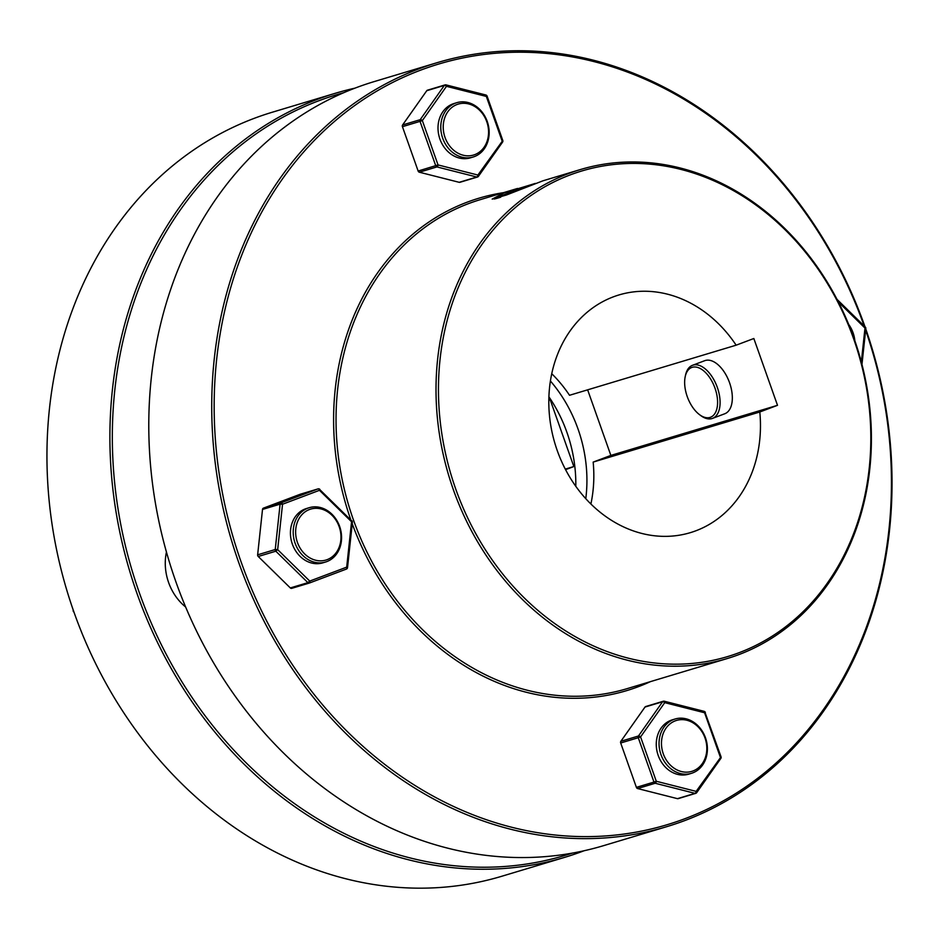 <?xml version="1.0" encoding="UTF-8"?>
<svg xmlns="http://www.w3.org/2000/svg" width="939" height="939" viewBox="0 0 939 939"><rect width="100%" height="100%" fill="white"/><g stroke="black" fill="none" stroke-linecap="round" stroke-linejoin="round"><path stroke-width="1.41" d="M500.687 197.19A26.597 0.833 160.5 0 1 494.008 198.927A26.597 0.833 160.5 0 1 505.194 194.256A26.597 0.833 160.5 0 1 530.195 185.347M508.774 194.068L505.241 194.725L522.964 188.246M687.231 396.54A26.597 14.472 69.3 0 1 685.188 376.75A26.597 14.472 69.3 0 1 698.569 367.748A26.597 14.472 69.3 0 1 715.002 388.194A26.597 14.472 69.3 0 1 715.154 413.101A26.597 14.472 69.3 0 1 699.473 414.615A26.597 14.472 69.3 0 1 687.231 396.54M699.473 414.615L700.752 415.578A28.37 15.447 -110.7 0 0 712.525 418.383A28.37 15.447 -110.7 0 0 717.326 387.396A28.37 15.447 -110.7 0 0 692.501 365.306A28.37 15.447 -110.7 0 0 685.517 375.189L685.188 376.75M838.374 301.982L864.983 328.063L865.3 327.077L837.013 299.353M861.345 362.008L864.983 328.063L865.817 328.533A1.772 1.772 0 0 0 865.3 327.077M712.525 418.383L724.767 413.759A28.37 15.447 -110.7 0 0 729.568 382.772A28.37 15.447 -110.7 0 0 704.743 360.682L692.501 365.306M535.3 183.422L503.738 193.047L492.177 199.103L506.45 194.995L542.895 180.828L580.22 169.607A255.279 213.986 73.3 0 0 568.541 173.562A255.279 213.986 73.3 0 0 450.978 482.705A255.279 213.986 73.3 0 0 727.197 658.556A255.279 213.986 73.3 0 0 738.887 654.6A255.279 213.986 73.3 0 0 856.438 345.458A255.279 213.986 73.3 0 0 580.22 169.607M739.216 652.652A253.507 212.507 -106.7 0 1 455.673 488.867A253.507 212.507 -106.7 0 1 570.055 174.959A253.507 212.507 -106.7 0 1 853.61 338.744A253.507 212.507 -106.7 0 1 739.216 652.652M727.197 658.556L627.217 688.616A255.279 213.986 -106.7 0 1 350.998 512.764A255.279 213.986 -106.7 0 1 468.561 203.622A255.279 213.986 -106.7 0 1 480.24 199.667L517.565 188.446M503.504 192.671A257.051 215.477 73.3 0 0 467.035 202.225A257.051 215.477 73.3 0 0 350.752 519.654M352.231 523.786A257.051 215.477 73.3 0 0 638.567 686.609A257.051 215.477 73.3 0 0 650.492 681.62M865.641 330.176A397.103 332.876 -106.7 0 1 685.294 818.562A397.103 332.876 -106.7 0 1 241.135 561.992A397.103 332.876 -106.7 0 1 420.32 70.272A397.103 332.876 -106.7 0 1 864.162 325.974M865.019 326.807A398.875 334.366 73.3 0 0 437.058 62.702A398.875 334.366 73.3 0 0 418.794 68.876A398.875 334.366 73.3 0 0 235.114 551.921A398.875 334.366 73.3 0 0 666.702 826.684A398.875 334.366 73.3 0 0 684.965 820.51A398.875 334.366 73.3 0 0 865.77 328.967M666.702 826.684L603.754 845.605A398.875 334.366 -106.7 0 1 172.166 570.842A398.875 334.366 -106.7 0 1 355.846 87.808A398.875 334.366 -106.7 0 1 374.098 81.623L437.058 62.702M551.733 373.699A124.101 104.029 73.3 0 1 569.515 395.284L736.141 345.188A124.101 104.029 73.3 0 0 618.907 294.963A124.101 104.029 73.3 0 0 613.237 296.888A124.101 104.029 73.3 0 0 556.088 447.164A124.101 104.029 73.3 0 0 690.365 532.648A124.101 104.029 73.3 0 0 696.045 530.723A124.101 104.029 73.3 0 0 759.804 411.998L777.504 405.319L753.841 338.51L736.141 345.188M590.901 503.997A124.101 104.029 73.3 0 0 593.166 462.094L610.866 455.415L587.638 389.826M610.866 455.415L777.504 405.319M593.166 462.094L759.804 411.998M335.223 93.313L272.275 112.234A398.875 334.366 73.3 0 0 254.011 118.42A398.875 334.366 73.3 0 0 70.331 601.453A398.875 334.366 73.3 0 0 501.931 876.216L564.879 857.295A398.875 334.366 -106.7 0 1 133.279 582.532A398.875 334.366 -106.7 0 1 316.971 99.487A398.875 334.366 -106.7 0 1 335.223 93.313A398.875 334.366 -106.7 0 1 354.872 88.172M343.686 92.715A397.103 332.876 73.3 0 0 318.485 100.884A397.103 332.876 73.3 0 0 136.988 585.913A397.103 332.876 73.3 0 0 572.262 853.128M584.105 850.746A398.875 334.366 -106.7 0 1 583.131 851.121A398.875 334.366 -106.7 0 1 564.879 857.295M565.571 469.664L573.835 466.542L565.29 469.113M573.835 466.542L550.172 399.732L548.81 400.249M456.8 102.68A28.37 23.78 -106.7 0 1 487.235 121.448A28.37 23.78 -106.7 0 1 473.139 157.013A28.37 23.78 -106.7 0 1 442.703 138.244A28.37 23.78 -106.7 0 1 456.8 102.68L454.03 103.525A28.37 23.78 73.3 0 0 452.727 103.959A28.37 23.78 73.3 0 0 439.663 138.303A28.37 23.78 73.3 0 0 470.357 157.846A28.37 23.78 73.3 0 0 471.66 157.412M427.374 90.214A1.772 1.491 73.3 0 0 426.764 90.707L444.347 85.414A1.772 1.491 -106.7 0 1 445.743 84.897A1.772 0.869 -75.8 0 1 445.99 84.886A1.772 1.772 0 0 0 445.051 84.909L427.456 90.191A1.772 1.491 73.3 0 0 427.374 90.214M459.206 182.319A1.772 1.491 73.3 0 0 459.899 182.307L477.482 177.025A1.772 1.772 0 0 0 478.421 176.344L478.421 176.344A1.772 0.81 -144.8 0 1 478.186 176.509A1.772 1.491 -106.7 0 1 476.789 177.025A1.772 0.869 -75.8 0 0 477.904 175.041L438.043 164.935L418.137 171.027L402.432 126.671L420.015 121.377L435.731 165.733A1.772 1.491 -106.7 0 0 436.94 166.919L476.789 177.025L459.206 182.319L419.346 172.213L436.94 166.919A1.772 0.869 -75.8 0 0 438.043 164.935L422.339 120.579A1.772 0.81 -144.8 0 0 420.203 119.676L402.608 124.957L426.764 90.707M418.137 171.027A1.772 1.491 73.3 0 0 419.346 172.213M402.608 124.957A1.772 1.491 73.3 0 0 402.432 126.671M502.33 142.258A1.772 0.81 -144.8 0 0 502.576 142.094A1.772 0.81 -144.8 0 0 502.048 140.791L486.343 96.435L487.083 96.118A1.772 1.772 0 0 0 485.85 94.992A1.772 0.869 -75.8 0 1 486.343 96.435L446.483 86.329A1.772 0.81 -144.8 0 0 444.347 85.414L420.203 119.676A1.772 1.491 -106.7 0 0 420.015 121.377L422.339 120.579L446.483 86.329A1.772 0.869 -75.8 0 0 445.99 84.886L485.85 94.992A1.772 0.869 -75.8 0 0 485.592 95.003M502.518 140.545L502.799 140.474A1.772 1.772 0 0 1 502.576 142.094L478.421 176.344A1.772 0.81 -144.8 0 0 477.904 175.041L502.799 140.474L487.083 96.118M309.224 507.694A28.37 23.78 -106.7 0 1 339.918 527.237A28.37 23.78 -106.7 0 1 326.854 561.581A28.37 23.78 -106.7 0 1 325.551 562.027A28.37 23.78 -106.7 0 1 294.858 542.484A28.37 23.78 -106.7 0 1 307.922 508.128A28.37 23.78 -106.7 0 1 309.224 507.694L306.443 508.527A28.37 23.78 73.3 0 0 305.152 508.973A28.37 23.78 73.3 0 0 292.088 543.317A28.37 23.78 73.3 0 0 322.77 562.86A28.37 23.78 73.3 0 0 324.072 562.414M257.638 554.82A1.772 1.491 73.3 0 0 258.237 556.487L275.82 551.205A1.772 1.491 -106.7 0 1 275.233 549.526L257.638 554.82L262.509 509.431L280.104 504.149L275.233 549.526L277.662 549.632L275.82 551.205L307.898 582.649L290.315 587.931L258.237 556.487M263.425 508.14L300.374 494.196L317.969 488.914L281.007 502.858L263.425 508.14A1.772 1.491 73.3 0 0 262.509 509.431M290.315 587.931A1.772 1.491 73.3 0 0 291.818 588.319L309.236 583.072M347.266 567.802L346.691 567.144L309.741 581.077L307.898 582.649A1.772 1.491 -106.7 0 0 309.318 583.06L291.736 588.342M352.137 522.413L351.562 521.755L346.691 567.144A1.772 0.962 -110.7 0 1 346.385 569.081A1.772 0.962 -110.7 0 0 346.385 569.081A1.772 1.772 0 0 0 347.524 567.602L352.395 522.225A1.772 1.772 0 0 0 351.879 520.769L351.562 521.755L319.483 490.311L319.8 489.313A1.772 1.772 0 0 0 318.051 488.89L300.457 494.172M351.55 520.746L319.471 489.289M309.436 583.013L346.385 569.081L309.471 583.002A1.772 0.962 69.3 0 1 309.401 583.025A1.772 1.491 -106.7 0 1 309.318 583.06A1.772 1.772 0 0 0 309.436 583.013A1.772 0.962 69.3 0 0 309.741 581.077L277.662 549.632L282.533 504.243L280.104 504.149A1.772 1.491 -106.7 0 1 281.007 502.858A1.772 0.962 -110.7 0 1 282.533 504.243L319.483 490.311A1.772 0.962 69.3 0 0 317.969 488.914A1.772 1.491 -106.7 0 1 318.051 488.89M675.059 719.016A28.37 23.78 -106.7 0 1 705.482 737.784A28.37 23.78 -106.7 0 1 691.386 773.349A28.37 23.78 -106.7 0 1 660.962 754.58A28.37 23.78 -106.7 0 1 675.059 719.016L672.277 719.849A28.37 23.78 73.3 0 0 670.986 720.295A28.37 23.78 73.3 0 0 657.922 754.639A28.37 23.78 73.3 0 0 688.616 774.182A28.37 23.78 73.3 0 0 689.907 773.748M645.011 707.044A1.772 1.491 73.3 0 1 645.715 706.527L663.298 701.233A1.772 1.491 -106.7 0 1 664.002 701.222A1.772 0.869 104.2 0 1 664.249 701.222A1.772 1.772 0 0 0 663.298 701.233A1.772 1.491 -106.7 0 0 662.605 701.75L638.461 736L620.867 741.294L645.011 707.044L662.605 701.75A1.772 0.81 35.2 0 1 664.742 702.654L704.59 712.76L720.307 757.127A1.772 0.81 35.2 0 1 720.823 758.43L720.823 758.43A1.772 0.81 35.2 0 1 720.589 758.583M677.453 798.655L637.604 788.549L655.187 783.255L695.048 793.361L677.453 798.655A1.772 1.491 73.3 0 0 678.228 798.608M636.396 787.363L620.691 742.995L638.274 737.714L653.978 782.07L636.396 787.363A1.772 1.491 73.3 0 0 637.604 788.549M620.867 741.294A1.772 1.491 73.3 0 0 620.691 742.995M703.851 711.339A1.772 0.869 104.2 0 1 704.109 711.328A1.772 0.869 104.2 0 1 704.59 712.76L705.342 712.455A1.772 1.772 0 0 0 704.109 711.328L664.249 701.222A1.772 0.869 104.2 0 1 664.742 702.654L640.586 736.915A1.772 0.81 35.2 0 0 638.461 736A1.772 1.491 -106.7 0 0 638.274 737.714L640.586 736.915L656.302 781.271A1.772 0.869 104.2 0 1 655.187 783.255A1.772 1.491 -106.7 0 1 653.978 782.07L656.302 781.271L696.151 791.377A1.772 0.81 35.2 0 1 696.679 792.68L696.679 792.68A1.772 0.81 35.2 0 1 696.433 792.845A1.772 1.491 -106.7 0 1 695.048 793.361A1.772 0.869 104.2 0 0 696.151 791.377L721.046 756.811L705.06 712.513M663.274 753.782A26.597 22.29 73.3 0 0 693.017 770.954A26.597 22.29 73.3 0 0 705.025 738.031A26.597 22.29 73.3 0 0 675.282 720.847A26.597 22.29 73.3 0 0 663.274 753.782M309.436 509.525A26.597 22.29 73.3 0 0 297.44 542.449A26.597 22.29 73.3 0 0 327.183 559.632A26.597 22.29 73.3 0 0 339.179 526.709A26.597 22.29 73.3 0 0 309.436 509.525M486.766 121.694A26.597 22.29 73.3 0 0 457.023 104.511A26.597 22.29 73.3 0 0 445.027 137.446A26.597 22.29 73.3 0 0 474.77 154.63A26.597 22.29 73.3 0 0 486.766 121.694M848.68 324.401A28.37 23.78 -106.7 0 1 854.842 340.704M853.95 338.169A26.597 22.29 73.3 0 0 849.76 327.077M166.438 552.038A49.192 41.234 73.3 0 0 185.652 607.005M585.783 498.668A131.19 109.969 73.3 0 0 550.395 380.976M548.892 396.81A131.19 109.969 -106.7 0 1 575.795 486.285M73.16 610.385A1.772 1.772 0 0 0 73.676 611.841L73.888 611.888M73.77 611.582A1.772 1.491 -106.7 0 1 73.418 610.561M861.967 364.414L865.817 328.533M678.158 798.643L695.74 793.349A1.772 1.772 0 0 0 696.679 792.68L720.823 758.43A1.772 1.772 0 0 0 721.046 756.811M691.386 773.349L688.616 774.182M325.551 562.027L322.77 562.86M473.139 157.013L470.357 157.846"/></g></svg>
